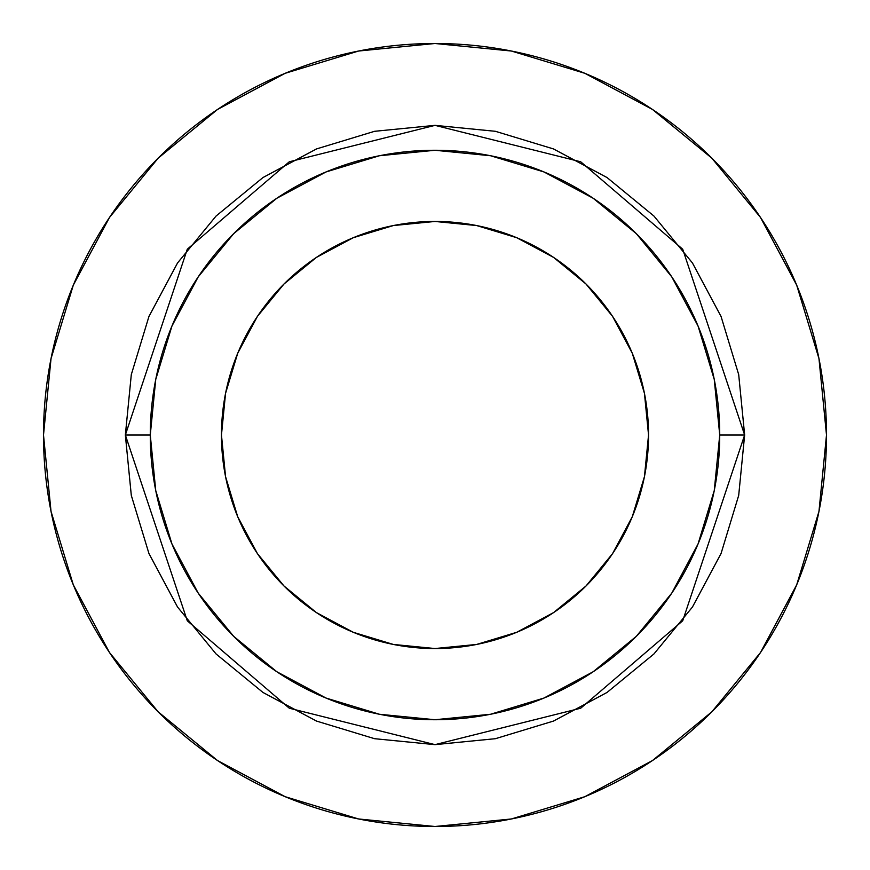 <?xml version="1.0" encoding="UTF-8"?>
<svg xmlns="http://www.w3.org/2000/svg" width="870" height="870" viewBox="0 0 870 870"><rect width="100%" height="100%" fill="white"/><g stroke="black" fill="none" stroke-linecap="round" stroke-linejoin="round"><path stroke-width="1.3" d="M648.541 435A213.541 213.541 0 0 1 435 648.541A213.541 213.541 0 0 1 221.458 435L225.558 393.338L237.706 353.274L257.444 316.365L284.001 284.001L316.365 257.444L353.274 237.706L393.338 225.558L435 221.458L476.662 225.558L516.726 237.706L553.635 257.444L585.999 284.001L612.556 316.365L632.294 353.274L644.442 393.338L648.541 435L644.442 476.662L632.294 516.726L612.556 553.635L585.999 585.999L553.635 612.556L516.726 632.294L476.662 644.442L435 648.541L393.338 644.442L353.274 632.294L316.365 612.556L284.001 585.999L257.444 553.635L237.706 516.726L225.558 476.662L221.458 435A213.541 213.541 0 0 1 435 221.458A213.541 213.541 0 0 1 648.541 435M719.729 435L744.644 435L682.711 620.788L580.714 708.213L435 744.644L289.286 708.213L187.289 620.788L125.356 435L150.271 435A284.729 284.729 0 0 1 435 150.271A284.729 284.729 0 0 1 719.729 435A284.729 284.729 0 0 1 435 719.729A284.729 284.729 0 0 1 150.271 435L155.741 490.549L171.945 543.957L198.262 593.188L233.671 636.329L276.812 671.738L326.043 698.055L379.45 714.259L435 719.729L490.549 714.259L543.957 698.055L593.188 671.738L636.329 636.329L671.738 593.188L698.055 543.957L714.259 490.549L719.729 435L714.259 379.45L698.055 326.043L671.738 276.812L636.329 233.671L593.188 198.262L543.957 171.945L490.549 155.741L435 150.271L379.45 155.741L326.043 171.945L276.812 198.262L233.671 233.671L198.262 276.812L171.945 326.043L155.741 379.45L150.271 435L125.356 435L131.305 374.589L148.933 316.506L177.545 262.968L216.054 216.054L262.968 177.545L316.506 148.933L374.589 131.305L435 125.356L495.411 131.305L553.494 148.933L607.032 177.545L653.946 216.054L692.455 262.968L721.067 316.506L738.695 374.589L744.644 435L738.695 495.411L721.067 553.494L692.455 607.032L653.946 653.946L607.032 692.455L553.494 721.067L495.411 738.695L435 744.644L374.589 738.695L316.506 721.067L262.968 692.455L216.054 653.946L177.545 607.032L148.933 553.494L131.305 495.411L125.356 435L187.289 249.211L289.286 161.787L435 125.356L580.714 161.787L682.711 249.211L744.644 435L719.729 435M43.5 435A391.5 391.5 0 0 1 435 43.5A391.5 391.5 0 0 1 826.5 435A391.5 391.5 0 0 1 435 826.5A391.5 391.5 0 0 1 43.5 435L51.026 511.375L73.297 584.825L109.479 652.511L158.166 711.834L217.489 760.521L285.175 796.702L358.625 818.974L435 826.5L511.375 818.974L584.825 796.702L652.511 760.521L711.834 711.834L760.521 652.511L796.702 584.825L818.974 511.375L826.5 435L818.974 358.625L796.702 285.175L760.521 217.489L711.834 158.166L652.511 109.479L584.825 73.297L511.375 51.026L435 43.5L358.625 51.026L285.175 73.297L217.489 109.479L158.166 158.166L109.479 217.489L73.297 285.175L51.026 358.625L43.5 435M760.521 217.489L711.834 158.166L652.609 109.555M217.489 109.479L158.166 158.166L109.555 217.391M109.479 652.511L158.166 711.834L217.391 760.445M652.511 760.521L711.834 711.834L760.445 652.609"/></g></svg>
